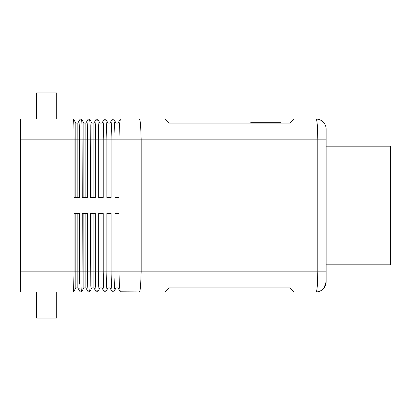 <?xml version="1.0" encoding="UTF-8"?>
<svg xmlns="http://www.w3.org/2000/svg" width="411" height="411" viewBox="0 0 411 411"><rect width="100%" height="100%" fill="white"/><g stroke="black" fill="none" stroke-linecap="round" stroke-linejoin="round"><path stroke-width="0.62" d="M79.837 288.399L80.15 291.918L81.553 291.944L82.036 286.056L82.257 213.54L87.451 213.54L87.451 271.841L87.682 286.056L88.206 291.944L89.624 291.887L90.189 286.056L90.461 213.54L95.331 213.54L95.331 271.841L95.614 286.056L96.246 291.944L97.679 291.867L98.337 286.056L98.666 271.841L98.666 213.54L103.207 213.54L103.207 271.841L103.551 286.056L104.286 291.944L105.735 291.841L106.48 286.056L106.865 271.841L106.865 213.54L111.088 213.54L111.088 271.841L111.484 286.056L112.326 291.944L113.79 291.81L114.628 286.056L115.07 271.841L115.07 213.54L118.969 213.54L118.969 271.841L119.421 286.056L120.279 291.795L139.237 291.944C139.766 291.856 140.223 289.894 140.603 286.056L141.168 271.841L118.044 271.841L118.044 287.921L116.036 287.921L113.79 291.81M326.118 139.159L326.118 129.105A10.054 10.054 0 0 0 316.069 119.056L293.952 119.056L289.935 123.079L169.317 123.079L165.294 119.056L139.237 119.056C139.766 119.144 140.223 121.106 140.603 124.944L141.168 139.159L141.168 271.841L317.811 271.841L317.302 286.056C316.958 289.873 316.552 291.836 316.074 291.944C320.077 292.231 324.202 288.317 324.012 288.044L326.118 281.889A10.054 10.054 0 0 1 316.069 291.944A10.054 10.054 0 0 0 326.118 281.895L326.118 139.159L326.118 146.198L390.45 146.198L390.45 264.802L326.118 264.802L326.118 271.841L317.811 271.841L317.811 139.159L326.118 139.159L326.118 129.105A10.054 10.054 0 0 0 316.069 119.056C316.547 119.144 316.958 121.106 317.302 124.944L317.811 139.159L118.969 139.159L118.969 197.46L115.07 197.46L115.07 139.159L114.628 124.944L113.79 119.19L112.326 119.056L111.484 124.944L111.088 139.159L111.088 197.46L106.865 197.46L106.865 139.159L106.48 124.944L105.735 119.159L104.286 119.056L103.551 124.944L103.207 139.159L103.207 197.46L98.666 197.46L98.666 139.159L98.337 124.944L97.679 119.133L96.246 119.056L95.614 124.944L95.331 139.159L95.331 197.46L90.461 197.46L90.189 124.944L89.624 119.113L88.206 119.056L87.682 124.944L87.451 139.159L87.451 197.46L82.257 197.46L82.036 124.944L81.553 119.056L80.15 119.082L79.749 124.944L80.166 119.056M120.366 291.944L165.294 291.944L169.317 287.921L289.935 287.921L293.952 291.944L316.069 291.944M80.166 291.944L77.843 287.921L75.835 287.921L73.512 291.944L74.052 271.841L74.052 213.54L79.57 213.54L79.703 284.191M75.835 213.54L75.835 271.841L20.55 271.841L20.55 291.944L73.512 291.944M73.888 124.944L73.512 119.056L20.55 119.056L20.55 139.159L74.052 139.159L73.888 124.944M73.512 119.056L75.835 123.079L75.835 139.159L74.052 139.159L74.052 197.46L79.57 197.46L79.57 139.159L83.875 139.159L83.875 123.079L81.573 119.092M120.366 119.056L119.421 124.944L118.969 139.159L118.044 139.159L118.044 123.079L116.036 123.079L113.79 119.19M56.733 119.056L56.733 92.922L36.63 92.922L36.63 119.056M56.733 291.944L56.733 318.078L36.63 318.078L36.63 291.944M326.118 264.802L326.118 146.198M280.883 123.079L280.883 122.673L250.736 122.673L250.736 123.079M265.809 123.079L265.809 122.673M120.279 119.205L118.044 123.079M118.044 197.46L118.044 139.159L116.036 139.159L116.036 123.079M116.036 197.46L116.036 139.159L110.004 139.159L110.004 123.079L107.995 123.079L105.735 119.159M20.55 271.841L20.55 139.159M112.26 119.175L110.004 123.079M110.004 197.46L110.004 139.159L107.995 139.159L107.995 123.079M107.995 197.46L107.995 139.159L101.964 139.159L101.964 123.079L99.955 123.079L97.679 119.133M104.235 119.144L101.964 123.079M101.964 197.46L101.964 139.159L99.955 139.159L99.955 123.079M99.955 197.46L99.955 139.159L93.924 139.159L93.924 123.079L91.915 123.079L89.624 119.113M96.21 119.118L93.924 123.079M93.924 197.46L93.924 139.159L91.915 139.159L91.915 123.079M91.915 197.46L91.915 139.159L85.884 139.159L85.884 123.079L83.875 123.079M88.18 119.098L85.884 123.079M85.884 197.46L85.884 139.159L83.875 139.159L83.875 197.46M79.621 131.119L79.734 125.499M79.749 124.944L79.57 139.159L77.843 139.159L77.843 123.079L75.835 123.079M80.15 119.082L77.843 123.079M77.843 197.46L77.843 139.159L75.835 139.159L75.835 197.46M120.279 291.795L118.044 287.921M116.036 213.54L116.036 287.921M118.044 213.54L118.044 271.841L110.004 271.841L110.004 287.921L107.995 287.921L105.735 291.841M112.26 291.825L110.004 287.921M107.995 213.54L107.995 287.921M110.004 213.54L110.004 271.841L101.964 271.841L101.964 287.921L99.955 287.921L97.679 291.867M104.235 291.856L101.964 287.921M99.955 213.54L99.955 287.921M101.964 213.54L101.964 271.841L93.924 271.841L93.924 287.921L91.915 287.921L89.624 291.887M96.21 291.882L93.924 287.921M91.915 213.54L91.915 287.921M93.924 213.54L93.924 271.841L85.884 271.841L85.884 287.921L83.875 287.921L81.573 291.908M83.875 213.54L83.875 287.921M85.884 213.54L85.884 271.841L77.843 271.841L77.843 287.921M88.18 291.902L85.884 287.921M77.843 213.54L77.843 271.841L75.835 271.841L75.835 287.921"/></g></svg>
